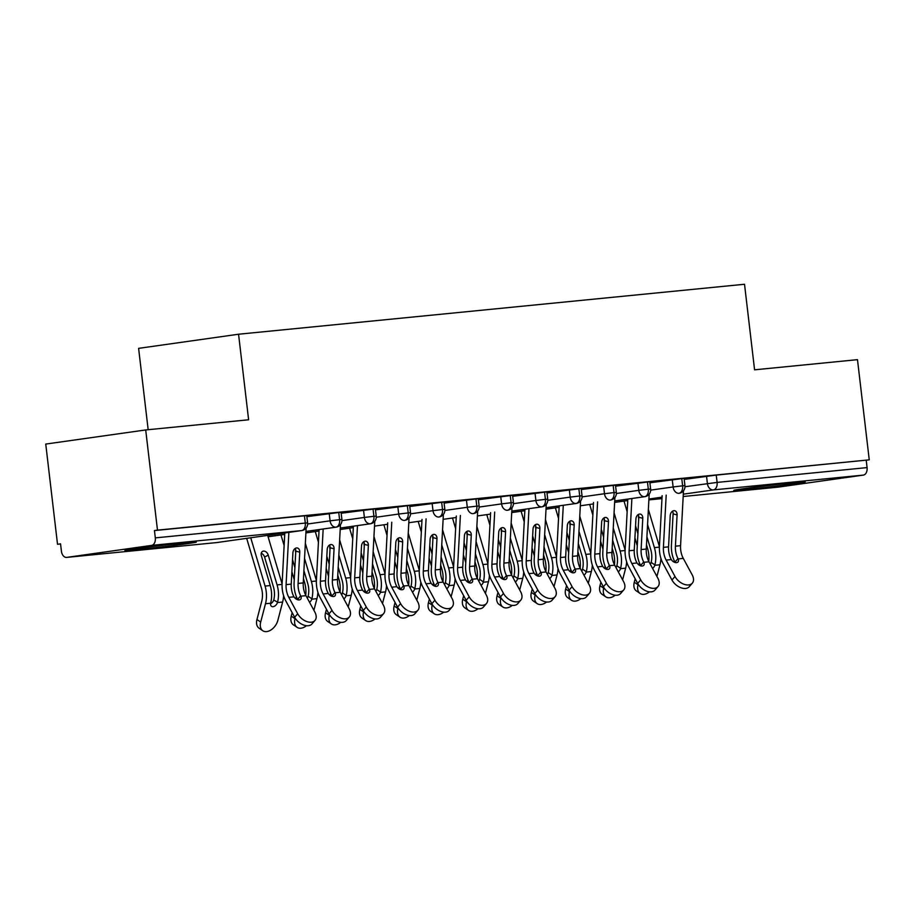 <?xml version="1.0" encoding="UTF-8"?>
<svg xmlns="http://www.w3.org/2000/svg" width="915" height="915" viewBox="0 0 915 915"><rect width="100%" height="100%" fill="white"/><g stroke="black" fill="none" stroke-linecap="round" stroke-linejoin="round"><path stroke-width="1.37" d="M184.247 542.961A35.937 0.755 -6.7 0 1 196.313 542.115A35.937 0.755 -6.7 0 1 175.337 545.26A35.937 0.755 -6.7 0 1 136.987 549.64A35.937 0.755 -6.7 0 1 124.92 550.498A35.937 0.755 -6.7 0 1 145.908 547.342A35.937 0.755 -6.7 0 1 184.247 542.961M793.111 482.834A35.937 0.755 -6.7 0 1 805.177 481.988A35.937 0.755 -6.7 0 1 784.201 485.144A35.937 0.755 -6.7 0 1 745.862 489.514A35.937 0.755 -6.7 0 1 733.796 490.371A35.937 0.755 -6.7 0 1 754.772 487.215A35.937 0.755 -6.7 0 1 793.111 482.834M57.519 544.265L60.55 543.842L61.408 551.162A6.908 4.586 -95.6 0 0 66.635 557.395A6.908 4.586 -95.6 0 0 66.761 557.384L151.57 545.397A6.908 4.586 -95.6 0 0 155.31 537.883L154.452 530.563L157.483 530.14L145.702 429.947L45.75 444.072L57.519 544.265L60.562 543.968M148.161 429.695L138.611 348.352L238.563 334.227L744.524 284.256L754.578 369.82L857.481 359.652L869.25 459.845L716.239 475.091L717.097 482.411L867.077 467.599L866.219 460.279M867.077 467.599A6.908 4.586 84.4 0 1 863.348 475.102L778.528 487.089A6.908 4.586 84.4 0 1 778.402 487.112A6.908 4.586 84.4 0 1 778.276 487.123M157.483 530.14L869.25 459.845M145.702 429.947L248.617 419.779L238.563 334.227M684.191 479.288L684.82 479.208L684.191 479.266M684.203 479.403L716.239 475.091M154.452 530.563L306.754 515.591L307.612 522.911L305.29 523.071L304.432 515.751M306.88 516.655L341.055 512.206L341.913 519.526L339.602 519.686L338.733 512.366M306.868 516.552L307.497 516.472L306.868 516.529M341.181 513.269L375.356 508.82L376.225 516.14L373.903 516.3L373.046 508.98M341.169 513.166L341.798 513.075L341.169 513.143M375.482 509.884L409.668 505.435L410.526 512.755L408.204 512.915L407.347 505.595M375.47 509.781L376.099 509.689L375.47 509.758M409.783 506.498L443.969 502.038L444.827 509.358L442.505 509.529L441.648 502.209M409.771 506.395L410.4 506.304L409.771 506.361M444.095 503.113L478.271 498.652L479.128 505.972L476.807 506.144L475.949 498.824M444.084 503.01L444.713 502.918L444.072 502.976M478.396 499.727L512.572 495.267L513.429 502.587L511.108 502.747L510.25 495.427M478.385 499.613L479.014 499.533L478.373 499.59M512.697 496.33L546.873 491.881L547.73 499.201L545.409 499.361L544.551 492.041M512.686 496.227L513.315 496.147L512.675 496.204M546.998 492.945L581.174 488.496L582.032 495.816L579.71 495.976L578.852 488.656M546.987 492.842L547.616 492.75L546.987 492.819M581.3 489.559L615.475 485.11L616.333 492.43L614.011 492.59L613.153 485.27M581.288 489.456L581.917 489.365L581.288 489.434M615.601 486.174L649.776 481.713L650.634 489.033L648.323 489.205L647.454 481.885M615.589 486.071L616.218 485.979L615.589 486.037M649.902 482.788L684.077 478.328L684.946 485.648L682.624 485.819L681.755 478.499M649.89 482.685L650.519 482.594L649.89 482.651M650.679 490.12L673.108 486.952A6.908 5.17 -98 0 0 678.884 493.322A6.908 5.17 -98 0 0 679.044 493.299L678.884 493.322A6.908 4.586 -95.6 0 0 682.624 485.819L673.108 486.952L672.25 479.632M614.617 502.404L627.747 500.551L614.617 502.404M614.697 500.928L644.583 496.708A6.908 4.586 -95.6 0 0 648.323 489.205L638.807 490.337L637.938 483.017M580.316 505.789L593.446 503.936L580.316 505.789M582.077 496.891L604.495 493.723A6.908 5.17 -98 0 0 610.282 500.093A6.908 5.17 -98 0 0 610.442 500.07L610.282 500.093A6.908 4.586 -95.6 0 0 614.011 492.59L604.506 493.723L603.637 486.403M546.015 509.175L559.134 507.322L546.015 509.186M547.776 500.288L570.194 497.108A6.908 5.17 -98 0 0 575.981 503.479A6.908 5.17 -98 0 0 576.141 503.467L546.095 507.711L575.981 503.479A6.908 4.586 -95.6 0 0 579.71 495.976L570.194 497.108L569.336 489.788M524.833 510.719L511.714 512.572L524.833 510.707M513.475 503.673L535.893 500.505A6.908 5.17 -98 0 0 541.669 506.864A6.908 5.17 -98 0 0 541.84 506.853L511.794 511.096L541.669 506.864A6.908 4.586 -95.6 0 0 545.409 499.361L535.893 500.494L535.035 493.174M477.413 515.957L490.531 514.093L477.413 515.957M479.174 507.059L501.592 503.891A6.908 5.17 -98 0 0 507.368 510.261A6.908 5.17 -98 0 0 507.528 510.238L507.368 510.261A6.908 4.586 -95.6 0 0 511.108 502.747L501.592 503.879L500.734 496.559M443.112 519.343L456.23 517.49L443.112 519.343M444.862 510.444L467.291 507.276A6.908 5.17 -98 0 0 473.066 513.647A6.908 5.17 -98 0 0 473.227 513.624L473.066 513.647A6.908 4.586 -95.6 0 0 476.807 506.144L467.291 507.276L466.433 499.956M408.811 522.728L421.929 520.875L408.811 522.728M410.56 513.83L432.989 510.662A6.908 5.17 -98 0 0 438.765 517.032A6.908 5.17 -98 0 0 438.925 517.009L438.765 517.032A6.908 4.586 -95.6 0 0 442.505 509.529L432.989 510.662L432.132 503.341M374.51 526.114L387.628 524.261L374.51 526.114M376.259 517.215L398.688 514.047A6.908 5.17 -98 0 0 404.464 520.418A6.908 5.17 -98 0 0 404.624 520.395L404.464 520.418A6.908 4.586 -95.6 0 0 408.204 512.915L398.688 514.047L397.831 506.727M340.208 529.499L353.327 527.646L340.208 529.51M341.958 520.612L364.387 517.433A6.908 5.17 -98 0 0 370.163 523.803A6.908 5.17 -98 0 0 370.323 523.792L340.277 528.035L370.163 523.803A6.908 4.586 -95.6 0 0 373.903 516.3L364.387 517.433L363.529 510.113M305.896 532.885L319.026 531.032L305.896 532.896M307.657 523.998L330.086 520.829A6.908 5.17 -98 0 0 335.862 527.189A6.908 5.17 -98 0 0 336.022 527.177L305.976 531.421L335.862 527.189A6.908 4.586 -95.6 0 0 339.602 519.686L330.086 520.818L329.228 513.498M268.106 536.773L284.725 534.417L268.106 536.773M666.189 495.118L663.409 547.364A17.053 11.312 -95.6 0 0 666.143 560.094L675.007 576.496A11.518 7.286 40.8 0 0 683.734 584.159A11.518 7.286 40.8 0 0 692.312 583.175L689.281 586.687A11.518 7.286 -139.2 0 1 680.714 587.67A11.518 7.286 -139.2 0 1 671.976 580.019L663.112 563.606A23.035 15.292 84.4 0 1 659.429 546.404L662.128 495.69M692.312 583.175A11.518 7.286 40.8 0 0 692.163 574.803L683.288 558.402L678.129 558.905A4.609 2.917 -139.2 0 1 678.038 561.936A4.609 2.917 -139.2 0 1 676.551 562.645A4.609 2.917 -139.2 0 1 671.301 559.58L671.118 559.271A17.053 11.312 84.4 0 1 668.556 546.85L663.409 547.364M668.556 546.85L670.226 515.557A4.609 3.363 -76.5 0 1 673.898 510.684A4.609 3.363 -76.5 0 1 674.732 510.742A4.609 3.363 -76.5 0 1 677.089 514.882L675.419 546.175A17.053 11.312 84.4 0 0 677.981 558.596L678.129 558.905M683.482 490.76L680.566 545.672A17.053 11.312 -95.6 0 0 683.288 558.402M675.144 562.508A4.609 2.917 40.8 0 0 675.098 562.416L674.95 562.107A23.035 15.292 84.4 0 1 671.427 545.226L673.097 513.921A4.609 3.363 103.5 0 0 672.514 511.188M640.1 593.48L636.348 590.918A11.518 7.526 -55.6 0 1 634.278 582.26L638.018 584.811A11.518 7.526 124.4 0 0 640.1 593.48A11.518 7.526 124.4 0 0 649.49 591.833M623.996 501.077L627.152 511.702M634.918 537.871L637.275 545.832M646.916 536.682L650.771 549.663A17.053 11.312 -95.6 0 1 651.16 562.382L654.9 564.944A23.035 15.292 -95.6 0 0 654.408 547.628L647.568 524.569M650.325 564.258A4.609 3.008 124.4 0 0 651.057 562.736L651.16 562.382M639.356 562.656A17.053 11.312 84.4 0 1 639.07 563.915L638.807 564.898M635.182 578.783L634.278 582.26M638.018 584.811L638.167 584.239M656.913 576.45L659.967 564.784A23.035 15.292 -95.6 0 0 660.916 558.356M654.9 564.944L654.808 565.287A4.609 3.008 -55.6 0 1 652.601 568.455M659.418 546.655L648.369 509.426M637.927 533.72L635.559 525.759M648.769 561.375A23.035 15.292 -95.6 0 0 647.545 548.302L646.493 544.757M638.727 518.576L638.704 518.496A4.609 3.305 -119.2 0 1 638.659 515.705M631.888 498.503L629.108 550.75A17.053 11.312 -95.6 0 0 631.842 563.48L640.706 579.881A11.518 7.286 40.8 0 0 649.433 587.544A11.518 7.286 40.8 0 0 658.011 586.561L654.98 590.072A11.518 7.286 -139.2 0 1 646.402 591.056A11.518 7.286 -139.2 0 1 637.675 583.404L628.811 566.991A23.035 15.292 84.4 0 1 625.128 549.789L627.827 499.075M658.011 586.561A11.518 7.286 40.8 0 0 657.862 578.188L648.987 561.787L643.828 562.29A4.609 2.917 -139.2 0 1 643.737 565.333A4.609 2.917 -139.2 0 1 642.25 566.03A4.609 2.917 -139.2 0 1 636.989 562.965L636.817 562.656A17.053 11.312 84.4 0 1 634.255 550.247L629.108 550.75M634.255 550.247L635.925 518.942A4.609 3.363 -76.5 0 1 639.596 514.07A4.609 3.363 -76.5 0 1 640.431 514.127A4.609 3.363 -76.5 0 1 642.776 518.267L641.118 549.56A17.053 11.312 84.4 0 0 643.68 561.982L643.828 562.29M649.181 494.146L646.264 549.057A17.053 11.312 -95.6 0 0 648.987 561.787M640.843 565.893A4.609 2.917 40.8 0 0 640.797 565.813L640.649 565.493A23.035 15.292 84.4 0 1 637.126 548.611L638.796 517.307A4.609 3.363 103.5 0 0 638.212 514.573M597.587 501.889L594.807 554.135A17.053 11.312 -95.6 0 0 597.529 566.865L606.405 583.278A11.518 7.286 40.8 0 0 615.132 590.93A11.518 7.286 40.8 0 0 623.71 589.946L620.679 593.458A11.518 7.286 -139.2 0 1 612.101 594.441A11.518 7.286 -139.2 0 1 603.374 586.789L594.51 570.377A23.035 15.292 84.4 0 1 590.815 553.186L593.515 502.472M623.71 589.946A11.518 7.286 40.8 0 0 623.561 581.585L614.686 565.173L609.527 565.676A4.609 2.917 -139.2 0 1 609.436 568.718A4.609 2.917 -139.2 0 1 607.949 569.427A4.609 2.917 -139.2 0 1 602.688 566.351L602.516 566.042A17.053 11.312 84.4 0 1 599.954 553.632L594.807 554.135M599.954 553.632L601.624 522.328A4.609 3.363 -76.5 0 1 605.295 517.455A4.609 3.363 -76.5 0 1 606.119 517.513A4.609 3.363 -76.5 0 1 608.475 521.653L606.817 552.946A17.053 11.312 84.4 0 0 609.379 565.367L609.527 565.676M614.88 497.531L611.963 552.443A17.053 11.312 -95.6 0 0 614.686 565.173M606.542 569.29A4.609 2.917 40.8 0 0 606.496 569.199L606.348 568.878A23.035 15.292 84.4 0 1 602.825 551.997L604.495 520.692A4.609 3.363 103.5 0 0 603.911 517.97M563.285 505.274L560.506 557.521A17.053 11.312 -95.6 0 0 563.228 570.251L572.104 586.664A11.518 7.286 40.8 0 0 580.831 594.315A11.518 7.286 40.8 0 0 589.409 593.332L586.378 596.855A11.518 7.286 -139.2 0 1 577.8 597.838A11.518 7.286 -139.2 0 1 569.073 590.175L560.197 573.762A23.035 15.292 84.4 0 1 556.514 556.572L559.214 505.858M589.409 593.332A11.518 7.286 40.8 0 0 589.249 584.971L580.385 568.558L575.226 569.073A4.609 2.917 -139.2 0 1 575.135 572.104A4.609 2.917 -139.2 0 1 573.648 572.813A4.609 2.917 -139.2 0 1 568.387 569.748L568.215 569.427A17.053 11.312 84.4 0 1 565.653 557.018L560.506 557.521M565.653 557.018L567.311 525.713A4.609 3.363 -76.5 0 1 570.983 520.841A4.609 3.363 -76.5 0 1 571.818 520.898A4.609 3.363 -76.5 0 1 574.174 525.038L572.515 556.343A17.053 11.312 84.4 0 0 575.077 568.753L575.226 569.073M580.579 500.917L577.662 555.828A17.053 11.312 -95.6 0 0 580.385 568.558M572.241 572.676A4.609 2.917 40.8 0 0 572.195 572.584L572.047 572.275A23.035 15.292 84.4 0 1 568.524 555.382L570.194 524.089A4.609 3.363 103.5 0 0 569.599 521.356M528.984 508.671L526.205 560.906A17.053 11.312 -95.6 0 0 528.927 573.636L537.803 590.049A11.518 7.286 40.8 0 0 546.529 597.701A11.518 7.286 40.8 0 0 555.108 596.717L552.077 600.24A11.518 7.286 -139.2 0 1 543.499 601.224A11.518 7.286 -139.2 0 1 534.772 593.561L525.896 577.159A23.035 15.292 84.4 0 1 522.213 559.957L524.913 509.243M555.108 596.717A11.518 7.286 40.8 0 0 554.947 588.356L546.083 571.944L540.925 572.458A4.609 2.917 -139.2 0 1 540.834 575.489A4.609 2.917 -139.2 0 1 539.347 576.198A4.609 2.917 -139.2 0 1 534.086 573.133L533.914 572.824A17.053 11.312 84.4 0 1 531.352 560.403L526.205 560.906M531.352 560.403L533.01 529.11A4.609 3.363 -76.5 0 1 536.682 524.226A4.609 3.363 -76.5 0 1 537.517 524.284A4.609 3.363 -76.5 0 1 539.873 528.424L538.214 559.728A17.053 11.312 84.4 0 0 540.765 572.138L540.925 572.458M546.278 504.314L543.35 559.214A17.053 11.312 -95.6 0 0 546.083 571.944M537.928 576.061A4.609 2.917 40.8 0 0 537.894 575.97L537.745 575.661A23.035 15.292 84.4 0 1 534.223 558.768L535.893 527.475A4.609 3.363 103.5 0 0 535.298 524.741M605.799 596.866L602.047 594.304A11.518 7.526 -55.6 0 1 599.977 585.646L603.717 588.208A11.518 7.526 124.4 0 0 605.799 596.866A11.518 7.526 124.4 0 0 615.189 595.219M589.695 504.474L592.851 515.088M600.606 541.257L602.974 549.217M612.615 540.067L616.47 553.049A17.053 11.312 -95.6 0 1 616.859 565.767L620.599 568.329A23.035 15.292 -95.6 0 0 620.107 551.013L613.267 527.955M616.024 567.655A4.609 3.008 124.4 0 0 616.756 566.122L616.859 565.767M605.055 566.042A17.053 11.312 84.4 0 1 604.769 567.3L604.506 568.284M600.88 582.18L599.977 585.646M603.717 588.208L603.866 587.624M622.612 579.836L625.654 568.169A23.035 15.292 -95.6 0 0 626.615 561.741M620.599 568.329L620.507 568.673A4.609 3.008 -55.6 0 1 618.288 571.841M625.105 550.041L614.068 512.823M603.614 537.105L601.258 529.144M614.468 564.761A23.035 15.292 -95.6 0 0 613.244 551.688L612.192 548.142M604.426 521.973L604.403 521.882A4.609 3.305 -119.2 0 1 604.346 519.102M571.486 600.251L567.746 597.689A11.518 7.526 -55.6 0 1 565.676 589.031L569.416 591.593A11.518 7.526 124.4 0 0 571.486 600.251A11.518 7.526 124.4 0 0 580.888 598.604M555.394 507.859L558.55 518.473M566.305 544.642L568.673 552.614M578.314 543.464L582.169 556.434A17.053 11.312 -95.6 0 1 582.558 569.153L586.298 571.715A23.035 15.292 -95.6 0 0 585.794 554.399L578.955 531.341M581.723 571.04A4.609 3.008 124.4 0 0 582.455 569.507L582.558 569.153M570.754 569.439A17.053 11.312 84.4 0 1 570.468 570.697L570.205 571.669M566.579 585.566L565.676 589.031M569.416 591.593L569.565 591.021M588.311 583.221L591.353 571.555A23.035 15.292 -95.6 0 0 592.314 565.138M586.298 571.715L586.195 572.069A4.609 3.008 -55.6 0 1 583.987 575.238M590.804 553.438L579.767 516.209M569.313 540.49L566.957 532.53M580.167 568.158A23.035 15.292 -95.6 0 0 578.943 555.085L577.891 551.528M570.125 525.359L570.091 525.267A4.609 3.305 -119.2 0 1 570.045 522.488M537.185 603.637L533.445 601.086A11.518 7.526 -55.6 0 1 531.375 592.417L535.115 594.979A11.518 7.526 124.4 0 0 537.185 603.637A11.518 7.526 124.4 0 0 546.587 601.99M521.093 511.245L524.238 521.859M532.004 548.028L534.371 556M544.013 546.85L547.868 559.82A17.053 11.312 -95.6 0 1 548.257 572.55L551.997 575.1A23.035 15.292 -95.6 0 0 551.493 557.784L544.654 534.726M547.422 574.426A4.609 3.008 124.4 0 0 548.154 572.893L548.257 572.55M536.453 572.824A17.053 11.312 84.4 0 1 536.156 574.082L535.904 575.066M532.278 588.951L531.375 592.417M535.115 594.979L535.264 594.407M554.01 586.606L557.052 574.94A23.035 15.292 -95.6 0 0 558.013 568.524M551.997 575.1L551.894 575.455A4.609 3.008 -55.6 0 1 549.686 578.623M556.503 556.823L545.466 519.594M535.012 543.876L532.656 535.916M545.866 571.543A23.035 15.292 -95.6 0 0 544.642 558.47L543.579 554.913M535.824 528.744L535.79 528.653A4.609 3.305 -119.2 0 1 535.744 525.873M502.884 607.022L499.144 604.472A11.518 7.526 -55.6 0 1 497.074 595.802L500.814 598.364A11.518 7.526 124.4 0 0 502.884 607.022A11.518 7.526 124.4 0 0 512.286 605.375M486.791 514.63L489.937 525.244M497.703 551.425L500.07 559.385M509.712 550.235L513.555 563.205A17.053 11.312 -95.6 0 1 513.956 575.935L517.696 578.486A23.035 15.292 -95.6 0 0 517.192 561.181L510.353 538.123M513.121 577.811A4.609 3.008 124.4 0 0 513.853 576.278L513.956 575.935M502.152 576.21A17.053 11.312 84.4 0 1 501.855 577.468L501.603 578.452M497.977 592.337L497.074 595.802M500.814 598.364L500.963 597.792M519.709 589.992L522.751 578.326A23.035 15.292 -95.6 0 0 523.7 571.909M517.696 578.486L517.593 578.84A4.609 3.008 -55.6 0 1 515.385 582.009M522.202 560.209L511.165 522.98M500.711 547.273L498.355 539.301M511.565 574.929A23.035 15.292 -95.6 0 0 510.33 561.856L509.278 558.299M501.523 532.13L501.489 532.038A4.609 3.305 -119.2 0 1 501.443 529.259M494.683 512.057L491.904 564.303A17.053 11.312 -95.6 0 0 494.626 577.022L503.502 593.435A11.518 7.286 40.8 0 0 512.228 601.098A11.518 7.286 40.8 0 0 520.795 600.103L517.776 603.625A11.518 7.286 -139.2 0 1 509.197 604.609A11.518 7.286 -139.2 0 1 500.471 596.946L491.595 580.545A23.035 15.292 84.4 0 1 487.912 563.343L490.612 512.629M520.795 600.103A11.518 7.286 40.8 0 0 520.646 591.742L511.782 575.329L506.624 575.844A4.609 2.917 -139.2 0 1 506.521 578.875A4.609 2.917 -139.2 0 1 505.046 579.584A4.609 2.917 -139.2 0 1 499.784 576.519L499.601 576.21A17.053 11.312 84.4 0 1 497.051 563.789L491.904 564.303M497.051 563.789L498.709 532.496A4.609 3.363 -76.5 0 1 502.381 527.623A4.609 3.363 -76.5 0 1 503.216 527.669A4.609 3.363 -76.5 0 1 505.572 531.821L503.902 563.114A17.053 11.312 84.4 0 0 506.464 575.524L506.624 575.844M511.977 507.699L509.049 562.611A17.053 11.312 -95.6 0 0 511.782 575.329M503.627 579.447A4.609 2.917 40.8 0 0 503.593 579.355L503.433 579.046A23.035 15.292 84.4 0 1 499.922 562.153L501.58 530.86A4.609 3.363 103.5 0 0 500.997 528.127M468.583 610.419L464.843 607.857A11.518 7.526 -55.6 0 1 462.761 599.199L466.513 601.75A11.518 7.526 124.4 0 0 468.583 610.419A11.518 7.526 124.4 0 0 477.985 608.761M452.49 518.016L455.636 528.641M463.402 554.81L465.769 562.771M475.411 553.621L479.254 566.602A17.053 11.312 -95.6 0 1 479.654 579.321L483.394 581.883A23.035 15.292 -95.6 0 0 482.891 564.566L476.052 541.508M478.82 581.197A4.609 3.008 124.4 0 0 479.551 579.664L479.654 579.321M467.84 579.595A17.053 11.312 84.4 0 1 467.554 580.853L467.302 581.837M463.676 595.722L462.761 599.199M466.513 601.75L466.661 601.178M485.407 593.389L488.45 581.723A23.035 15.292 -95.6 0 0 489.399 575.295M483.394 581.883L483.292 582.226A4.609 3.008 -55.6 0 1 481.084 585.394M487.901 563.594L476.864 526.365M466.41 550.658L464.042 542.687M477.264 578.314A23.035 15.292 -95.6 0 0 476.029 565.241L474.976 561.684M467.21 535.515L467.188 535.435A4.609 3.305 -119.2 0 1 467.142 532.644M460.382 515.442L457.603 567.689A17.053 11.312 -95.6 0 0 460.325 580.419L469.201 596.82A11.518 7.286 40.8 0 0 477.927 604.483A11.518 7.286 40.8 0 0 486.494 603.5L483.475 607.011A11.518 7.286 -139.2 0 1 474.896 607.995A11.518 7.286 -139.2 0 1 466.17 600.343L457.294 583.93A23.035 15.292 84.4 0 1 453.611 566.728L456.31 516.014M486.494 603.5A11.518 7.286 40.8 0 0 486.345 595.127L477.481 578.726L472.323 579.229A4.609 2.917 -139.2 0 1 472.22 582.26A4.609 2.917 -139.2 0 1 470.745 582.969A4.609 2.917 -139.2 0 1 465.483 579.904L465.3 579.595A17.053 11.312 84.4 0 1 462.738 567.174L457.603 567.689M462.738 567.174L464.408 535.881A4.609 3.363 -76.5 0 1 468.08 531.009A4.609 3.363 -76.5 0 1 468.915 531.066A4.609 3.363 -76.5 0 1 471.271 535.206L469.601 566.499A17.053 11.312 84.4 0 0 472.163 578.921L472.323 579.229M477.676 511.085L474.748 565.996A17.053 11.312 -95.6 0 0 477.481 578.726M469.326 582.832A4.609 2.917 40.8 0 0 469.292 582.741L469.132 582.432A23.035 15.292 84.4 0 1 465.621 565.55L467.279 534.246A4.609 3.363 103.5 0 0 466.696 531.512M426.081 518.828L423.302 571.074A17.053 11.312 -95.6 0 0 426.024 583.804L434.9 600.206A11.518 7.286 40.8 0 0 443.626 607.869A11.518 7.286 40.8 0 0 452.193 606.885L449.162 610.396A11.518 7.286 -139.2 0 1 440.595 611.38A11.518 7.286 -139.2 0 1 431.869 603.728L422.993 587.316A23.035 15.292 84.4 0 1 419.31 570.114L422.009 519.4M452.193 606.885A11.518 7.286 40.8 0 0 452.044 598.513L443.169 582.112L438.022 582.615A4.609 2.917 -139.2 0 1 437.919 585.657A4.609 2.917 -139.2 0 1 436.444 586.355A4.609 2.917 -139.2 0 1 431.182 583.29L430.999 582.981A17.053 11.312 84.4 0 1 428.437 570.571L423.302 571.074M428.437 570.571L430.107 539.267A4.609 3.363 -76.5 0 1 433.779 534.394A4.609 3.363 -76.5 0 1 434.614 534.452A4.609 3.363 -76.5 0 1 436.97 538.592L435.3 569.885A17.053 11.312 84.4 0 0 437.862 582.306L438.022 582.615M443.375 514.47L440.447 569.382A17.053 11.312 -95.6 0 0 443.169 582.112M435.025 586.218A4.609 2.917 40.8 0 0 434.991 586.138L434.831 585.817A23.035 15.292 84.4 0 1 431.32 568.936L432.978 537.631A4.609 3.363 103.5 0 0 432.395 534.898M391.769 522.213L388.989 574.46A17.053 11.312 -95.6 0 0 391.723 587.19L400.587 603.603A11.518 7.286 40.8 0 0 409.325 611.254A11.518 7.286 40.8 0 0 417.892 610.271L414.861 613.782A11.518 7.286 -139.2 0 1 406.294 614.766A11.518 7.286 -139.2 0 1 397.568 607.114L388.692 590.701A23.035 15.292 84.4 0 1 385.009 573.511L387.708 522.797M417.892 610.271A11.518 7.286 40.8 0 0 417.743 601.91L408.868 585.497L403.709 586A4.609 2.917 -139.2 0 1 403.618 589.043A4.609 2.917 -139.2 0 1 402.143 589.752A4.609 2.917 -139.2 0 1 396.881 586.675L396.698 586.366A17.053 11.312 84.4 0 1 394.136 573.957L388.989 574.46M394.136 573.957L395.806 542.652A4.609 3.363 -76.5 0 1 399.478 537.78A4.609 3.363 -76.5 0 1 400.312 537.837A4.609 3.363 -76.5 0 1 402.669 541.977L400.999 573.27A17.053 11.312 84.4 0 0 403.561 585.692L403.709 586M409.062 517.856L406.146 572.767A17.053 11.312 -95.6 0 0 408.868 585.497M400.724 589.615A4.609 2.917 40.8 0 0 400.69 589.523L400.53 589.203A23.035 15.292 84.4 0 1 397.019 572.321L398.677 541.017A4.609 3.363 103.5 0 0 398.094 538.294M434.282 613.805L430.542 611.243A11.518 7.526 -55.6 0 1 428.46 602.585L432.212 605.135A11.518 7.526 124.4 0 0 434.282 613.805A11.518 7.526 124.4 0 0 443.684 612.158M418.189 521.401L421.335 532.027M429.101 558.196L431.468 566.156M441.11 557.006L444.953 569.988A17.053 11.312 -95.6 0 1 445.342 582.706L449.093 585.268A23.035 15.292 -95.6 0 0 448.59 567.952L441.751 544.894M444.518 584.582A4.609 3.008 124.4 0 0 445.25 583.061L445.342 582.706M433.538 582.981A17.053 11.312 84.4 0 1 433.253 584.239L433.001 585.223M429.375 599.108L428.46 602.585M432.212 605.135L432.36 604.563M451.106 596.774L454.149 585.108A23.035 15.292 -95.6 0 0 455.098 578.68M449.093 585.268L448.99 585.611A4.609 3.008 -55.6 0 1 446.783 588.78M453.6 566.98L442.551 529.751M432.109 554.044L429.741 546.083M442.963 581.7A23.035 15.292 -95.6 0 0 441.728 568.627L440.675 565.081M432.909 538.901L432.887 538.821A4.609 3.305 -119.2 0 1 432.841 536.03M399.981 617.19L396.241 614.628A11.518 7.526 -55.6 0 1 394.159 605.97L397.899 608.532A11.518 7.526 124.4 0 0 399.981 617.19A11.518 7.526 124.4 0 0 409.382 615.543M383.888 524.798L387.034 535.412M394.8 561.581L397.156 569.542M406.809 560.392L410.652 573.373A17.053 11.312 -95.6 0 1 411.041 586.092L414.792 588.654A23.035 15.292 -95.6 0 0 414.289 571.337L407.45 548.279M410.206 587.979A4.609 3.008 124.4 0 0 410.949 586.446L411.041 586.092M399.237 586.366A17.053 11.312 84.4 0 1 398.951 587.624L398.7 588.608M395.063 602.505L394.159 605.97M397.899 608.532L398.059 607.949M416.794 600.16L419.848 588.494A23.035 15.292 -95.6 0 0 420.797 582.066M414.792 588.654L414.689 588.997A4.609 3.008 -55.6 0 1 412.482 592.165M419.299 570.365L408.25 533.148M397.808 557.429L395.44 549.469M408.662 585.085A23.035 15.292 -95.6 0 0 407.427 572.012L406.374 568.467M398.608 542.298L398.585 542.206A4.609 3.305 -119.2 0 1 398.54 539.427M365.68 620.576L361.94 618.014A11.518 7.526 -55.6 0 1 359.858 609.356L363.598 611.918A11.518 7.526 124.4 0 0 365.68 620.576A11.518 7.526 124.4 0 0 375.081 618.929M349.587 528.184L352.733 538.798M360.499 564.967L362.855 572.939M372.497 563.789L376.351 576.759A17.053 11.312 -95.6 0 1 376.74 589.477L380.491 592.039A23.035 15.292 -95.6 0 0 379.988 574.723L373.148 551.665M375.905 591.365A4.609 3.008 124.4 0 0 376.648 589.832L376.74 589.477M364.936 589.763A17.053 11.312 84.4 0 1 364.65 591.021L364.387 591.994M360.762 605.89L359.858 609.356M363.598 611.918L363.747 611.346M382.493 603.545L385.547 591.879A23.035 15.292 -95.6 0 0 386.496 585.463M380.491 592.039L380.388 592.394A4.609 3.008 -55.6 0 1 378.181 595.562M384.998 573.762L373.949 536.533M363.507 560.815L361.139 552.854M374.361 588.482A23.035 15.292 -95.6 0 0 373.126 575.409L372.073 571.852M364.307 545.683L364.284 545.592A4.609 3.305 -119.2 0 1 364.239 542.812M357.468 525.599L354.688 577.845A17.053 11.312 -95.6 0 0 357.422 590.575L366.286 606.988A11.518 7.286 40.8 0 0 375.013 614.64A11.518 7.286 40.8 0 0 383.591 613.656L380.56 617.179A11.518 7.286 -139.2 0 1 371.993 618.163A11.518 7.286 -139.2 0 1 363.255 610.499L354.391 594.087A23.035 15.292 84.4 0 1 350.708 576.896L353.407 526.182M383.591 613.656A11.518 7.286 40.8 0 0 383.442 605.295L374.567 588.883L369.408 589.397A4.609 2.917 -139.2 0 1 369.317 592.428A4.609 2.917 -139.2 0 1 367.83 593.137A4.609 2.917 -139.2 0 1 362.58 590.072L362.397 589.752A17.053 11.312 84.4 0 1 359.835 577.342L354.688 577.845M359.835 577.342L361.505 546.049A4.609 3.363 -76.5 0 1 365.176 541.165A4.609 3.363 -76.5 0 1 366.011 541.222A4.609 3.363 -76.5 0 1 368.368 545.363L366.698 576.667A17.053 11.312 84.4 0 0 369.26 589.077L369.408 589.397M374.761 521.241L371.845 576.153A17.053 11.312 -95.6 0 0 374.567 588.883M366.423 593A4.609 2.917 40.8 0 0 366.377 592.909L366.229 592.6A23.035 15.292 84.4 0 1 362.706 575.707L364.376 544.414A4.609 3.363 103.5 0 0 363.793 541.68M331.379 623.961L327.639 621.411A11.518 7.526 -55.6 0 1 325.557 612.741L329.297 615.303A11.518 7.526 124.4 0 0 331.379 623.961A11.518 7.526 124.4 0 0 340.769 622.314M315.275 531.569L318.431 542.183M326.197 568.352L328.554 576.324M338.195 567.174L342.05 580.144A17.053 11.312 -95.6 0 1 342.439 592.874L346.179 595.425A23.035 15.292 -95.6 0 0 345.687 578.108L338.847 555.05M341.604 594.75A4.609 3.008 124.4 0 0 342.336 593.217L342.439 592.874M330.635 593.149A17.053 11.312 84.4 0 1 330.349 594.407L330.086 595.39M326.461 609.276L325.557 612.741M329.297 615.303L329.446 614.731M348.192 606.931L351.246 595.265A23.035 15.292 -95.6 0 0 352.195 588.848M346.179 595.425L346.087 595.779A4.609 3.008 -55.6 0 1 343.88 598.948M350.697 577.148L339.648 539.919M329.206 564.2L326.838 556.24M340.048 591.868A23.035 15.292 -95.6 0 0 338.825 578.795L337.772 575.238M330.006 549.069L329.983 548.977A4.609 3.305 -119.2 0 1 329.938 546.198M323.167 528.996L320.387 581.231A17.053 11.312 -95.6 0 0 323.121 593.961L331.985 610.374A11.518 7.286 40.8 0 0 340.712 618.025A11.518 7.286 40.8 0 0 349.29 617.042L346.259 620.564A11.518 7.286 -139.2 0 1 337.692 621.548A11.518 7.286 -139.2 0 1 328.954 613.885L320.09 597.484A23.035 15.292 84.4 0 1 316.407 580.282L319.106 529.568M349.29 617.042A11.518 7.286 40.8 0 0 349.141 608.681L340.266 592.268L335.107 592.783A4.609 2.917 -139.2 0 1 335.016 595.814A4.609 2.917 -139.2 0 1 333.529 596.523A4.609 2.917 -139.2 0 1 328.268 593.458L328.096 593.149A17.053 11.312 84.4 0 1 325.534 580.728L320.387 581.231M325.534 580.728L327.204 549.435A4.609 3.363 -76.5 0 1 330.875 544.551A4.609 3.363 -76.5 0 1 331.71 544.608A4.609 3.363 -76.5 0 1 334.055 548.748L332.397 580.053A17.053 11.312 84.4 0 0 334.959 592.462L335.107 592.783M340.46 524.638L337.543 579.538A17.053 11.312 -95.6 0 0 340.266 592.268M332.122 596.386A4.609 2.917 40.8 0 0 332.076 596.294L331.928 595.985A23.035 15.292 84.4 0 1 328.405 579.092L330.075 547.799A4.609 3.363 103.5 0 0 329.491 545.066M297.078 627.347L293.326 624.796A11.518 7.526 -55.6 0 1 291.256 616.127L294.996 618.689A11.518 7.526 124.4 0 0 297.078 627.347A11.518 7.526 124.4 0 0 306.468 625.7M280.974 534.955L284.13 545.569M291.896 571.749L294.253 579.71M303.894 570.56L307.749 583.53A17.053 11.312 -95.6 0 1 308.138 596.26L311.878 598.81A23.035 15.292 -95.6 0 0 311.386 581.505L304.546 558.447M307.303 598.136A4.609 3.008 124.4 0 0 308.035 596.603L308.138 596.26M296.334 596.534A17.053 11.312 84.4 0 1 296.048 597.792L295.785 598.776M292.16 612.661L291.256 616.127M294.996 618.689L295.145 618.117M313.891 610.316L316.933 598.65A23.035 15.292 -95.6 0 0 317.894 592.234M311.878 598.81L311.786 599.165A4.609 3.008 -55.6 0 1 309.567 602.333M316.396 580.533L305.347 543.304M294.893 567.597L292.537 559.625M305.747 595.253A23.035 15.292 -95.6 0 0 304.523 582.18L303.471 578.623M295.705 552.454L295.682 552.363A4.609 3.305 -119.2 0 1 295.637 549.583M288.865 532.381L286.086 584.628A17.053 11.312 -95.6 0 0 288.808 597.346L297.684 613.759A11.518 7.286 40.8 0 0 306.411 621.422A11.518 7.286 40.8 0 0 314.989 620.439L311.958 623.95A11.518 7.286 -139.2 0 1 303.38 624.934A11.518 7.286 -139.2 0 1 294.653 617.27L285.789 600.869A23.035 15.292 84.4 0 1 282.106 583.667L284.794 532.953M314.989 620.439A11.518 7.286 40.8 0 0 314.84 612.066L305.965 595.654L300.806 596.168A4.609 2.917 -139.2 0 1 300.715 599.199A4.609 2.917 -139.2 0 1 299.228 599.908A4.609 2.917 -139.2 0 1 293.967 596.843L293.795 596.534A17.053 11.312 84.4 0 1 291.233 584.113L286.086 584.628M291.233 584.113L292.903 552.82A4.609 3.363 -76.5 0 1 296.574 547.948A4.609 3.363 -76.5 0 1 297.398 547.994A4.609 3.363 -76.5 0 1 299.754 552.145L298.096 583.438A17.053 11.312 84.4 0 0 300.658 595.848L300.806 596.168M306.159 528.024L303.242 582.935A17.053 11.312 -95.6 0 0 305.965 595.654M297.821 599.771A4.609 2.917 40.8 0 0 297.775 599.68L297.627 599.371A23.035 15.292 84.4 0 1 294.104 582.478L295.774 551.185A4.609 3.363 103.5 0 0 295.19 548.451M262.777 630.744L259.025 628.182A11.518 7.526 -55.6 0 1 256.955 619.524L260.695 622.074A11.518 7.526 124.4 0 0 262.777 630.744A11.518 7.526 124.4 0 0 277.851 620.381L282.632 602.047A23.035 15.292 -95.6 0 0 283.593 595.619M270.565 603.774A4.609 3.008 124.4 0 0 273.734 599.988L277.577 602.207A23.035 15.292 -95.6 0 0 277.085 584.891L268.232 555.073L264.595 557.109A4.609 3.305 60.8 0 0 261.244 553.312M246.673 538.34L261.438 588.105A17.053 11.312 84.4 0 1 261.747 601.178L256.955 619.524M264.595 557.109L273.448 586.927A17.053 11.312 -95.6 0 1 273.837 599.645M260.695 622.074L265.487 603.74A23.035 15.292 -95.6 0 0 265.075 586.069L250.744 537.768M277.577 602.207L277.474 602.55A4.609 3.008 -55.6 0 1 273.07 606.691A4.609 3.008 -55.6 0 1 271.549 606.348A4.609 3.008 -55.6 0 1 270.646 603.225L270.714 602.882A23.035 15.292 -95.6 0 0 270.222 585.566L261.37 555.76A4.609 3.305 -119.2 0 1 262.559 551.39A4.609 3.305 -119.2 0 1 263.52 551.093A4.609 3.305 -119.2 0 1 268.232 555.073M282.083 583.919L267.683 535.378M863.348 475.102L713.357 489.914L683.299 494.169M662.048 497.165L648.918 499.018M648.872 499.899L661.968 498.606L648.872 499.899M778.402 487.112L683.185 496.513L778.528 487.089M684.98 486.734L717.097 482.411A6.908 4.586 84.4 0 1 713.357 489.914A6.908 5.17 -98 0 1 707.409 483.555L706.54 476.235M66.761 557.384L216.741 542.572L301.561 530.586L151.57 545.397M155.31 537.883L305.29 523.071A6.908 4.586 -95.6 0 1 301.561 530.586A6.908 5.17 -98 0 0 301.721 530.563A6.908 6.908 0 0 0 307.612 522.911M216.489 542.595A6.908 4.586 -95.6 0 0 216.615 542.584A6.908 4.586 -95.6 0 0 216.741 542.572A6.908 5.17 -98 0 0 216.912 542.549A6.908 5.17 -98 0 0 217.072 542.526M616.378 493.505L638.796 490.337A6.908 5.17 -98 0 0 644.583 496.708A6.908 5.17 -98 0 0 644.743 496.685A6.908 6.908 0 0 0 650.634 489.033M671.976 580.019L675.007 576.496M680.566 545.672L675.419 546.175M671.301 559.58L666.143 560.094M677.089 514.882L673.097 513.921M674.95 562.107L677.981 558.596M654.808 565.287L659.967 564.784M654.408 547.628L659.395 547.136M646.299 548.428L647.545 548.302M637.675 583.404L640.706 579.881M646.264 549.057L641.118 549.56M636.989 562.965L631.842 563.48M642.776 518.267L638.796 517.307M640.649 565.493L643.68 561.982M603.374 586.789L606.405 583.278M611.963 552.443L606.817 552.946M602.688 566.351L597.529 566.865M608.475 521.653L604.495 520.692M606.348 568.878L609.379 565.367M569.073 590.175L572.104 586.664M577.662 555.828L572.515 556.343M568.387 569.748L563.228 570.251M574.174 525.038L570.194 524.089M572.047 572.275L575.077 568.753M534.772 593.561L537.803 590.049M543.35 559.214L538.214 559.728M534.086 573.133L528.927 573.636M539.873 528.424L535.893 527.475M537.745 575.661L540.765 572.138M620.507 568.673L625.654 568.169M620.107 551.013L625.094 550.521M611.998 551.814L613.244 551.688M586.195 572.069L591.353 571.555M585.794 554.399L590.793 553.907M577.685 555.199L578.943 555.085M551.894 575.455L557.052 574.94M551.493 557.784L556.492 557.292M543.384 558.585L544.642 558.47M517.593 578.84L522.751 578.326M517.192 561.181L522.191 560.689M509.083 561.982L510.33 561.856M500.471 596.946L503.502 593.435M509.049 562.611L503.902 563.114M499.784 576.519L494.626 577.022M505.572 531.821L501.58 530.86M503.433 579.046L506.464 575.524M483.292 582.226L488.45 581.723M482.891 564.566L487.878 564.075M474.782 565.367L476.029 565.241M466.17 600.343L469.201 596.82M474.748 565.996L469.601 566.499M465.483 579.904L460.325 580.419M471.271 535.206L467.279 534.246M469.132 582.432L472.163 578.921M431.869 603.728L434.9 600.206M440.447 569.382L435.3 569.885M431.182 583.29L426.024 583.804M436.97 538.592L432.978 537.631M434.831 585.817L437.862 582.306M397.568 607.114L400.587 603.603M406.146 572.767L400.999 573.27M396.881 586.675L391.723 587.19M402.669 541.977L398.677 541.017M400.53 589.203L403.561 585.692M448.99 585.611L454.149 585.108M448.59 567.952L453.577 567.46M440.481 568.753L441.728 568.627M414.689 588.997L419.848 588.494M414.289 571.337L419.276 570.846M406.18 572.138L407.427 572.012M380.388 592.394L385.547 591.879M379.988 574.723L384.975 574.231M371.879 575.524L373.126 575.409M363.255 610.499L366.286 606.988M371.845 576.153L366.698 576.667M362.58 590.072L357.422 590.575M368.368 545.363L364.376 544.414M366.229 592.6L369.26 589.077M346.087 595.779L351.246 595.265M345.687 578.108L350.674 577.617M337.578 578.909L338.825 578.795M328.954 613.885L331.985 610.374M337.543 579.538L332.397 580.053M328.268 593.458L323.121 593.961M334.055 548.748L330.075 547.799M331.928 595.985L334.959 592.462M311.786 599.165L316.933 598.65M311.386 581.505L316.373 581.014M303.277 582.306L304.523 582.18M294.653 617.27L297.684 613.759M303.242 582.935L298.096 583.438M293.967 596.843L288.808 597.346M299.754 552.145L295.774 551.185M297.627 599.371L300.658 595.848M277.474 602.55L282.632 602.047M265.487 603.74L270.646 603.225M277.085 584.891L282.072 584.399M265.075 586.069L270.222 585.566M301.721 530.563L216.912 542.549A6.908 6.908 0 0 1 216.615 542.584L66.635 557.395M679.044 493.299A6.908 6.908 0 0 0 684.946 485.648M644.743 496.685L614.697 500.94M610.442 500.07A6.908 6.908 0 0 0 616.333 492.43M576.141 503.467A6.908 6.908 0 0 0 582.032 495.816M541.84 506.853A6.908 6.908 0 0 0 547.73 499.201M507.528 510.238A6.908 6.908 0 0 0 513.429 502.587M473.227 513.624A6.908 6.908 0 0 0 479.128 505.972M438.925 517.009A6.908 6.908 0 0 0 444.827 509.358M404.624 520.395A6.908 6.908 0 0 0 410.526 512.755M370.323 523.792A6.908 6.908 0 0 0 376.225 516.14M336.022 527.177A6.908 6.908 0 0 0 341.913 519.526"/></g></svg>

